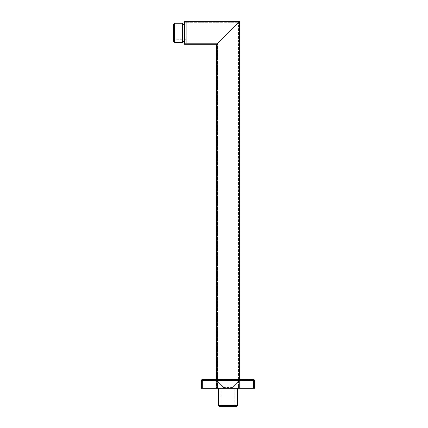 <?xml version="1.0" encoding="UTF-8"?>
<svg xmlns="http://www.w3.org/2000/svg" width="428" height="428" viewBox="0 0 428 428"><rect width="100%" height="100%" fill="white"/><g stroke="black" fill="none" stroke-linecap="round" stroke-linejoin="round"><path stroke-width="0.32" stroke-dasharray="2.14 1.6" d="M239.418 379.577L239.418 21.4L216.52 44.303L216.52 387.822L239.418 387.822L216.52 387.822L216.52 379.577M217.435 387.822L238.503 387.822L217.435 387.822L217.435 43.383L238.503 22.315L217.435 43.383L238.503 22.315L217.435 43.383L217.435 387.822L238.503 387.822L238.503 22.315L238.503 387.822L217.435 387.822L217.435 385.072L238.503 385.072L238.503 387.822L238.503 385.072L217.435 385.072L217.435 387.822M184.457 44.303L184.457 21.4L239.418 21.4L216.52 44.303L184.457 44.303M184.457 22.315L184.457 43.383L184.457 22.315L238.503 22.315L184.457 22.315L184.457 43.383L217.435 43.383L184.457 43.383L186.287 43.383L186.287 22.315L186.287 43.383L184.457 43.383L184.457 22.315L186.287 22.315L184.457 22.315M227.969 387.822L237.567 387.822L227.969 387.822M227.969 385.072L221.099 385.072L227.969 385.072M219.291 406.6L236.652 406.6M218.376 405.685L237.567 405.685M173.463 24.171L173.463 41.532M173.463 32.849L173.463 25.98L173.463 32.849M186.287 32.849L186.287 25.98L186.287 32.849M184.457 32.849L184.457 24.375L184.457 32.849M182.628 42.447L182.628 23.256M174.383 23.256L174.383 42.447M201.406 380.492L201.406 388.282L254.537 388.282L254.537 380.492L253.617 380.492L253.617 379.577L202.321 379.577L202.321 380.492L201.406 380.492A0.915 0.915 0 0 1 202.321 379.577M239.878 379.577L216.06 379.577L239.878 379.577L239.418 380.032L240.108 380.032L215.83 380.032L239.418 380.032L239.418 388.18L239.418 380.492L231.634 388.282L224.304 388.282L231.634 388.282L239.418 380.492L231.634 388.282L239.418 380.492L239.878 380.492L239.878 387.822L239.878 380.492L239.418 380.492L239.418 380.032L239.418 380.492L239.418 380.032L239.418 380.492L216.52 380.262L224.304 388.282L216.52 380.492L224.304 388.282L216.52 380.492L216.595 387.763L216.52 380.492L216.06 380.492L216.06 387.822L216.52 388.282L216.06 387.822L216.06 380.492L216.52 380.492L216.52 380.032L216.52 380.492L216.52 380.032L216.52 380.492L239.418 380.262L239.878 379.577M254.077 380.492L254.077 388.282L254.077 380.492L202.321 380.492L202.321 380.032A0.46 0.46 0 0 0 201.861 380.492L201.861 388.282L201.861 380.492A0.46 0.46 0 0 1 202.321 380.032L202.321 380.492L253.617 380.492L253.617 388.282L201.861 388.282L254.077 388.282L253.617 388.282L253.617 380.032L202.321 380.032L253.617 380.032A0.46 0.46 0 0 1 254.077 380.492A0.46 0.46 0 0 0 253.617 380.032L253.617 380.492L254.077 380.492A0.46 0.46 0 0 0 253.617 380.032M239.396 388.282L239.418 387.591L239.396 388.282L239.878 387.822L239.396 388.282M239.348 387.763L237.412 387.822L237.412 388.282L239.348 388.282L237.412 388.282L237.412 387.822L239.348 387.763L239.348 388.282L239.348 387.763M231.564 388.282L224.374 388.282L231.564 388.282L231.735 387.591L231.564 388.282M216.595 388.282L218.526 388.282L216.595 388.282L216.595 387.763L218.526 387.822L216.595 387.763L216.595 388.282M224.374 387.763L229.804 387.822L226.139 387.822L226.139 388.282L226.139 387.822L224.374 387.763L224.374 388.282L224.374 387.763M229.804 388.282L229.804 387.822L231.425 387.822L224.513 387.822L231.425 387.822L229.804 387.822L229.804 388.282M218.526 388.282L218.526 387.822L218.526 388.282M216.52 380.032L216.06 379.577L216.52 380.032L239.418 380.032L216.52 380.032M202.321 388.282L202.321 380.492L202.321 388.282L202.321 380.492L253.617 380.492L253.617 388.282M232.094 387.822L223.849 387.822L232.094 387.822M224.202 387.591L224.202 388.18L224.202 387.591L231.735 387.591L224.202 387.591M231.735 388.18L231.735 387.591L231.735 388.18M221.099 385.072L221.099 406.6M234.838 385.072L234.838 406.6M237.567 387.822L237.567 388.282M218.376 387.822L218.376 388.282M186.287 25.98L173.463 25.98M186.287 39.718L173.463 39.718M218.35 387.822L218.35 388.282M237.588 387.822L237.588 388.282"/><path stroke-width="0.64" d="M216.52 379.577L216.52 44.303L239.418 21.4L216.52 44.303L184.457 44.303L184.457 21.4L239.418 21.4L239.418 379.577M227.969 406.6L219.291 406.6L218.376 405.685L237.567 405.685L236.652 406.6L227.969 406.6M174.383 42.447L173.463 41.532L173.463 24.171L174.383 23.256L182.628 23.256L182.628 42.447L174.383 42.447L174.383 23.256M202.321 379.577L253.617 379.577L253.617 380.492L254.537 380.492A0.915 0.915 0 0 0 253.617 379.577A0.915 0.915 0 0 1 254.537 380.492L254.537 388.282L201.406 388.282L201.406 380.492L202.321 380.492L202.321 379.577A0.915 0.915 0 0 0 201.406 380.492M253.617 388.282L253.617 380.492L202.321 380.492L202.321 388.282M237.567 388.282L237.567 405.685M218.376 388.282L218.376 405.685M182.628 24.375L184.457 24.375M182.628 41.323L184.457 41.323"/></g></svg>
